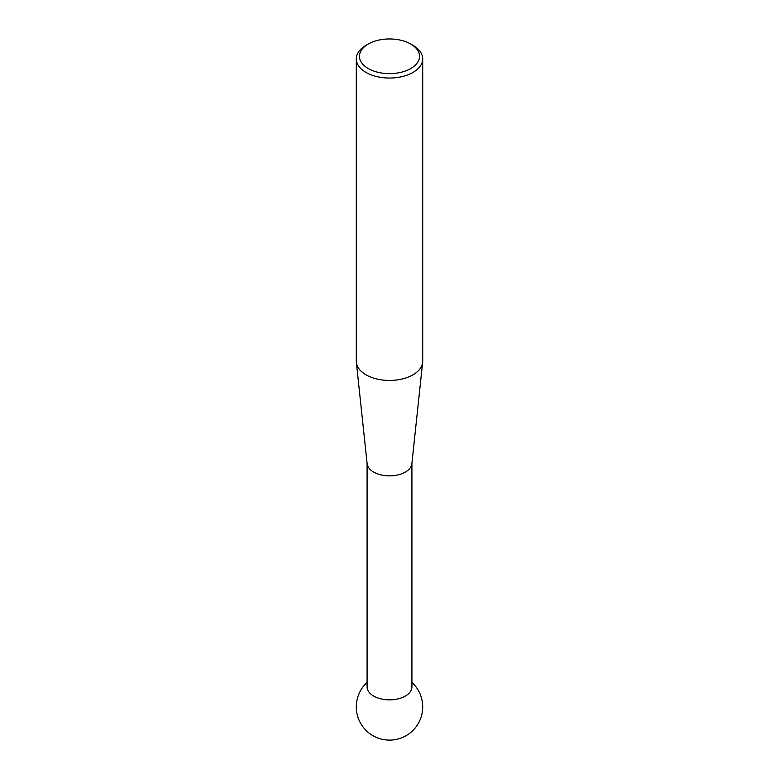 <?xml version="1.0" encoding="UTF-8"?>
<svg xmlns="http://www.w3.org/2000/svg" width="779" height="779" viewBox="0 0 779 779"><rect width="100%" height="100%" fill="white"/><g stroke="black" fill="none" stroke-linecap="round" stroke-linejoin="round"><path stroke-width="1.17" d="M422.637 362.449L411.867 463.719A22.416 12.941 180 0 1 397.436 475.024A22.416 12.941 180 0 1 373.657 472.074A22.416 12.941 180 0 1 367.133 463.719L356.363 362.449A33.205 19.173 0 0 0 366.023 374.826A33.205 19.173 0 0 0 401.263 379.198A33.205 19.173 0 0 0 422.637 362.449A33.205 19.173 0 0 0 422.705 361.271L422.705 58.873A33.205 19.173 180 0 1 402.207 76.585A33.205 19.173 180 0 1 366.023 72.428A33.205 19.173 180 0 1 356.295 58.873A33.205 19.173 180 0 1 366.023 45.318L368.263 44.033A30.04 17.342 0 0 0 368.263 68.552A30.04 17.342 0 0 0 410.737 68.552A30.04 17.342 0 0 0 410.737 44.033L412.977 45.318A33.205 19.173 180 0 1 422.705 58.873M411.916 463.33L411.916 686.912A22.416 12.941 180 0 1 405.343 696.056A22.416 12.941 180 0 1 373.657 696.056A22.416 12.941 180 0 1 367.084 686.912L367.084 463.33M356.295 58.873L356.295 361.271A33.205 19.173 0 0 0 356.363 362.449M412.977 45.318L410.737 44.033A30.04 17.342 0 0 0 368.263 44.033M367.084 682.414A33.205 33.205 0 0 0 406.102 735.668A33.205 33.205 0 0 0 411.916 682.414"/></g></svg>
